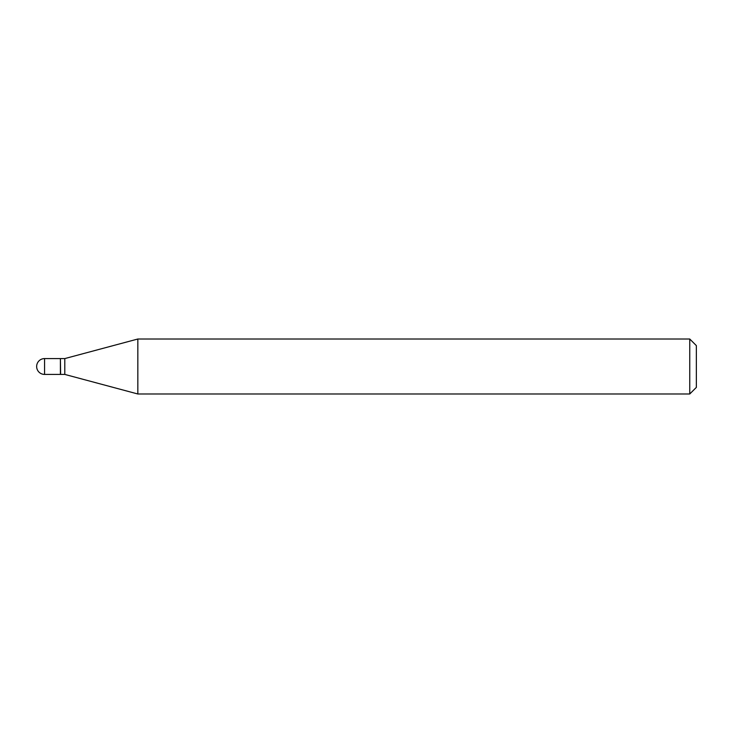 <?xml version="1.0" encoding="UTF-8"?>
<svg xmlns="http://www.w3.org/2000/svg" width="733" height="733" viewBox="0 0 733 733"><rect width="100%" height="100%" fill="white"/><g stroke="black" fill="none" stroke-linecap="round" stroke-linejoin="round"><path stroke-width="1.1" d="M44.566 358.584L60.399 358.584L60.399 374.416L44.566 374.416A7.916 7.916 0 0 1 36.65 366.5A7.916 7.916 0 0 1 44.566 358.584L44.566 374.416M60.399 358.804L60.619 374.416L64.797 374.416L137.841 393.988L689.753 393.988L689.753 339.012L696.35 345.609L696.35 387.391L689.753 393.988M60.619 358.584L64.797 358.584L64.797 374.416M64.797 358.584L137.841 339.012L137.841 393.988M137.841 339.012L689.753 339.012"/></g></svg>
